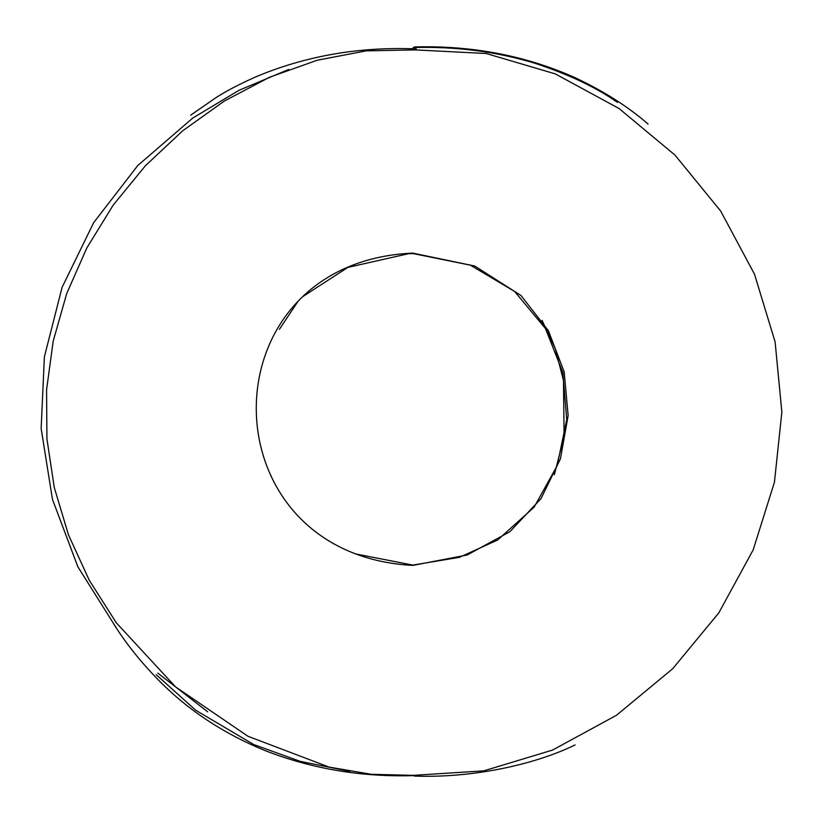 <?xml version="1.0" encoding="UTF-8"?>
<svg xmlns="http://www.w3.org/2000/svg" width="823" height="823" viewBox="0 0 823 823"><rect width="100%" height="100%" fill="white"/><g stroke="black" fill="none" stroke-linecap="round" stroke-linejoin="round"><path stroke-width="1.23" d="M412.652 253.484L470.355 265.16L514.622 291.465L545.454 328.542L562.829 372.521L566.738 419.514L557.181 465.684L534.137 507.143L497.606 540.022L459.399 557.346L412.827 565.082L355.824 553.972M412.796 565.411L467.176 554.99L509.921 531.689L541.009 498.615L560.422 458.884L568.148 415.594L564.167 371.862L548.447 330.795L520.99 295.498L474.727 266.024L412.786 253.124C203.641 262.27 204.557 554.424 412.796 565.411M415.296 49.894L366.173 50.861L317.164 60.254L269.512 77.249L224.35 101.034L182.685 130.806L145.404 165.742L113.245 205.05L86.847 247.918L66.714 293.533L53.207 341.103L46.572 389.824L46.932 438.896L54.277 487.525L68.484 534.909L89.275 580.256L116.28 622.774L175.536 686.866L248.021 736.307L329.179 767.118L371.286 774.299L413.341 775.348L483.79 770.853L552.614 750.051L616.509 715.249L672.679 668.749L718.829 612.847L753.179 549.887L774.443 482.185L781.85 412.097L775.122 341.967L754.485 274.162L720.681 211.069L674.953 155.053L619.05 108.513L555.216 73.864L486.208 53.516L415.296 49.894M207.725 711.833L157.821 673.101M116.382 628.072L77.887 566.841L52.477 499.448L41.15 428.526L44.38 356.873L62.095 287.34L93.647 222.673L137.832 165.464L192.87 117.977L239.061 90.273L288.719 69.441M302.494 296.794L347.872 267.403L408.506 253.71M554.321 474.789L564.115 436.488L563.477 380.576L555.33 348.787L542.069 320.373M113.872 624.204C126.608 644.481 142.389 664.017 161.226 682.823C190.267 711.648 225.049 734.301 265.592 750.792C311.948 768.826 361.143 777.097 413.167 775.636L414.123 775.616M349.847 771.388L300.148 761.337L253.772 744.558L195.648 710.198L156.154 674.654M190.689 115.148L216.367 97.381C226.85 90.736 239.905 83.936 255.531 76.971C305.343 55.954 358.941 46.592 416.315 48.886M414.216 776.068C473.163 778.28 535.331 764.372 575.102 744.938M413.115 47.549C455.489 46.314 495.981 51.51 534.569 63.134C568.724 74.379 596.356 87.464 617.456 102.402M414.432 46.932C471.826 45.409 525.074 55.522 574.176 77.28C603.136 90.777 627.774 106.373 648.082 124.067M412.909 253.638L404.618 253.638M298.193 301.095L279.429 329.282"/></g></svg>
